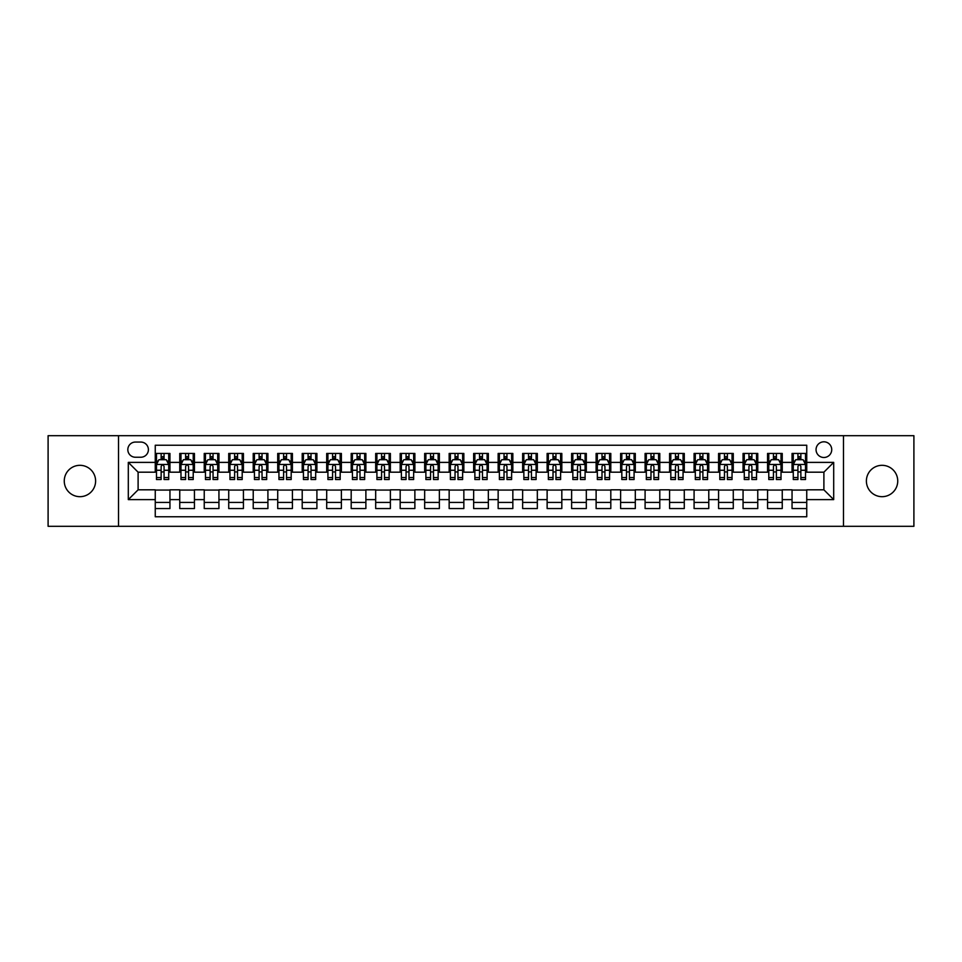 <?xml version="1.0" encoding="UTF-8"?>
<svg xmlns="http://www.w3.org/2000/svg" width="962" height="962" viewBox="0 0 962 962"><rect width="100%" height="100%" fill="white"/><g stroke="black" fill="none" stroke-linecap="round" stroke-linejoin="round"><path stroke-width="1.44" d="M882.058 465.319A15.681 15.681 0 0 0 866.389 481A15.681 15.681 0 0 0 882.058 496.681A15.681 15.681 0 0 0 897.738 481A15.681 15.681 0 0 0 882.058 465.319M79.942 465.319A15.681 15.681 0 0 0 64.262 481A15.681 15.681 0 0 0 79.942 496.681A15.681 15.681 0 0 0 95.611 481A15.681 15.681 0 0 0 79.942 465.319M823.893 441.811A7.84 7.84 0 0 0 816.053 449.651A7.84 7.84 0 0 0 823.893 457.491A7.84 7.84 0 0 0 831.733 449.651A7.84 7.84 0 0 0 823.893 441.811M843.482 526.31L913.9 526.31L913.9 435.69L843.482 435.69L843.482 526.31L118.518 526.31L118.518 435.69L48.1 435.69L48.1 526.31L118.518 526.31M806.745 453.451L792.051 453.451L792.051 462.385L782.25 462.385L782.25 472.186L792.051 472.186L792.051 462.385M782.25 462.385L782.25 453.451L767.556 453.451L767.556 462.385L757.767 462.385L757.767 472.186L767.556 472.186L767.556 462.385M757.767 462.385L757.767 453.451L743.061 453.451L743.061 462.385L733.272 462.385L733.272 472.186L743.061 472.186L743.061 462.385M733.272 462.385L733.272 453.451L718.578 453.451L718.578 462.385L708.778 462.385L708.778 472.186L718.578 472.186L718.578 462.385M708.778 462.385L708.778 453.451L694.083 453.451L694.083 462.385L684.283 462.385L684.283 472.186L694.083 472.186L694.083 462.385M684.283 462.385L684.283 453.451L669.588 453.451L669.588 462.385L659.788 462.385L659.788 472.186L669.588 472.186L669.588 462.385M659.788 462.385L659.788 453.451L645.093 453.451L645.093 462.385L635.305 462.385L635.305 472.186L645.093 472.186L645.093 462.385M635.305 462.385L635.305 453.451L620.61 453.451L620.61 462.385L610.81 462.385L610.81 472.186L620.61 472.186L620.61 462.385M610.81 462.385L610.81 453.451L596.115 453.451L596.115 462.385L586.315 462.385L586.315 472.186L596.115 472.186L596.115 462.385M586.315 462.385L586.315 453.451L571.62 453.451L571.62 462.385L561.82 462.385L561.82 472.186L571.62 472.186L571.62 462.385M561.82 462.385L561.82 453.451L547.125 453.451L547.125 462.385L537.337 462.385L537.337 472.186L547.125 472.186L547.125 462.385M537.337 462.385L537.337 453.451L522.643 453.451L522.643 462.385L512.842 462.385L512.842 472.186L522.643 472.186L522.643 462.385M512.842 462.385L512.842 453.451L498.148 453.451L498.148 462.385L488.347 462.385L488.347 472.186L498.148 472.186L498.148 462.385M488.347 462.385L488.347 453.451L473.653 453.451L473.653 462.385L463.852 462.385L463.852 472.186L473.653 472.186L473.653 462.385M463.852 462.385L463.852 453.451L449.158 453.451L449.158 462.385L439.357 462.385L439.357 472.186L449.158 472.186L449.158 462.385M439.357 462.385L439.357 453.451L424.663 453.451L424.663 462.385L414.875 462.385L414.875 472.186L424.663 472.186L424.663 462.385M414.875 462.385L414.875 453.451L400.18 453.451L400.18 462.385L390.38 462.385L390.38 472.186L400.18 472.186L400.18 462.385M390.38 462.385L390.38 453.451L375.685 453.451L375.685 462.385L365.885 462.385L365.885 472.186L375.685 472.186L375.685 462.385M365.885 462.385L365.885 453.451L351.19 453.451L351.19 462.385L341.39 462.385L341.39 472.186L351.19 472.186L351.19 462.385M341.39 462.385L341.39 453.451L326.695 453.451L326.695 462.385L316.907 462.385L316.907 472.186L326.695 472.186L326.695 462.385M316.907 462.385L316.907 453.451L302.212 453.451L302.212 462.385L292.412 462.385L292.412 472.186L302.212 472.186L302.212 462.385M292.412 462.385L292.412 453.451L277.717 453.451L277.717 462.385L267.917 462.385L267.917 472.186L277.717 472.186L277.717 462.385M267.917 462.385L267.917 453.451L253.222 453.451L253.222 462.385L243.422 462.385L243.422 472.186L253.222 472.186L253.222 462.385M243.422 462.385L243.422 453.451L228.728 453.451L228.728 462.385L218.939 462.385L218.939 472.186L228.728 472.186L228.728 462.385M218.939 462.385L218.939 453.451L204.233 453.451L204.233 462.385L194.444 462.385L194.444 472.186L204.233 472.186L204.233 462.385M194.444 462.385L194.444 453.451L179.75 453.451L179.75 472.186L169.949 472.186L169.949 453.451L155.255 453.451M155.255 508.549L169.949 508.549L169.949 489.814L179.75 489.814L179.75 508.549L194.444 508.549L194.444 489.814L204.233 489.814L204.233 499.615L194.444 499.615M204.233 499.615L204.233 508.549L218.939 508.549L218.939 489.814L228.728 489.814L228.728 499.615L218.939 499.615M228.728 499.615L228.728 508.549L243.422 508.549L243.422 489.814L253.222 489.814L253.222 499.615L243.422 499.615M253.222 499.615L253.222 508.549L267.917 508.549L267.917 489.814L277.717 489.814L277.717 499.615L267.917 499.615M277.717 499.615L277.717 508.549L292.412 508.549L292.412 489.814L302.212 489.814L302.212 499.615L292.412 499.615M302.212 499.615L302.212 508.549L316.907 508.549L316.907 489.814L326.695 489.814L326.695 499.615L316.907 499.615M326.695 499.615L326.695 508.549L341.39 508.549L341.39 489.814L351.19 489.814L351.19 499.615L341.39 499.615M351.19 499.615L351.19 508.549L365.885 508.549L365.885 489.814L375.685 489.814L375.685 499.615L365.885 499.615M375.685 499.615L375.685 508.549L390.38 508.549L390.38 489.814L400.18 489.814L400.18 499.615L390.38 499.615M400.18 499.615L400.18 508.549L414.875 508.549L414.875 489.814L424.663 489.814L424.663 499.615L414.875 499.615M424.663 499.615L424.663 508.549L439.357 508.549L439.357 489.814L449.158 489.814L449.158 499.615L439.357 499.615M449.158 499.615L449.158 508.549L463.852 508.549L463.852 489.814L473.653 489.814L473.653 499.615L463.852 499.615M473.653 499.615L473.653 508.549L488.347 508.549L488.347 489.814L498.148 489.814L498.148 499.615L488.347 499.615M498.148 499.615L498.148 508.549L512.842 508.549L512.842 489.814L522.643 489.814L522.643 499.615L512.842 499.615M522.643 499.615L522.643 508.549L537.337 508.549L537.337 489.814L547.125 489.814L547.125 499.615L537.337 499.615M547.125 499.615L547.125 508.549L561.82 508.549L561.82 489.814L571.62 489.814L571.62 499.615L561.82 499.615M571.62 499.615L571.62 508.549L586.315 508.549L586.315 489.814L596.115 489.814L596.115 499.615L586.315 499.615M596.115 499.615L596.115 508.549L610.81 508.549L610.81 489.814L620.61 489.814L620.61 499.615L610.81 499.615M620.61 499.615L620.61 508.549L635.305 508.549L635.305 489.814L645.093 489.814L645.093 499.615L635.305 499.615M645.093 499.615L645.093 508.549L659.788 508.549L659.788 489.814L669.588 489.814L669.588 499.615L659.788 499.615M669.588 499.615L669.588 508.549L684.283 508.549L684.283 489.814L694.083 489.814L694.083 499.615L684.283 499.615M694.083 499.615L694.083 508.549L708.778 508.549L708.778 489.814L718.578 489.814L718.578 499.615L708.778 499.615M718.578 499.615L718.578 508.549L733.272 508.549L733.272 489.814L743.061 489.814L743.061 499.615L733.272 499.615M743.061 499.615L743.061 508.549L757.767 508.549L757.767 489.814L767.556 489.814L767.556 499.615L757.767 499.615M767.556 499.615L767.556 508.549L782.25 508.549L782.25 489.814L792.051 489.814L792.051 499.615L782.25 499.615M135.414 457.239L140.801 457.239A7.588 7.588 0 0 0 148.401 449.651A7.588 7.588 0 0 0 140.801 442.063L135.414 442.063A7.588 7.588 0 0 0 127.826 449.651A7.588 7.588 0 0 0 135.414 457.239M843.482 435.69L118.518 435.69M806.745 462.385L806.745 445.238L155.255 445.238L155.255 472.186L138.107 472.186L138.107 489.814L155.255 489.814L155.255 516.762L806.745 516.762L806.745 489.814L823.893 489.814L823.893 472.186L806.745 472.186L806.745 462.385L833.693 462.385L833.693 499.615L806.745 499.615M155.255 499.615L128.307 499.615L128.307 462.385L155.255 462.385M792.051 499.615L792.051 508.549L806.745 508.549M155.255 459.571L156.481 459.571M161.135 459.571L164.069 459.571M168.723 459.571L169.949 459.571M155.255 471.933L156.481 471.933M161.135 471.933L164.069 471.933M168.723 471.933L169.949 471.933M155.255 490.067L169.949 490.067M155.255 502.429L169.949 502.429M179.75 471.933L180.976 471.933M185.618 471.933L188.564 471.933M193.218 471.933L194.444 471.933M179.75 459.571L180.976 459.571M185.618 459.571L188.564 459.571M193.218 459.571L194.444 459.571M179.75 490.067L194.444 490.067M179.75 502.429L194.444 502.429M204.233 490.067L218.939 490.067M204.233 502.429L218.939 502.429M204.233 459.571L205.459 459.571M210.113 459.571L213.059 459.571M217.713 459.571L218.939 459.571M204.233 471.933L205.459 471.933M210.113 471.933L213.059 471.933M217.713 471.933L218.939 471.933M228.728 490.067L243.422 490.067M228.728 502.429L243.422 502.429M228.728 459.571L229.954 459.571M234.608 459.571L237.542 459.571M242.196 459.571L243.422 459.571M228.728 471.933L229.954 471.933M234.608 471.933L237.542 471.933M242.196 471.933L243.422 471.933M253.222 490.067L267.917 490.067M253.222 502.429L267.917 502.429M253.222 459.571L254.449 459.571M259.103 459.571L262.037 459.571M266.69 459.571L267.917 459.571M253.222 471.933L254.449 471.933M259.103 471.933L262.037 471.933M266.69 471.933L267.917 471.933M277.717 490.067L292.412 490.067M277.717 502.429L292.412 502.429M277.717 459.571L278.944 459.571M283.598 459.571L286.532 459.571M291.185 459.571L292.412 459.571M277.717 471.933L278.944 471.933M283.598 471.933L286.532 471.933M291.185 471.933L292.412 471.933M302.212 490.067L316.907 490.067M302.212 502.429L316.907 502.429M302.212 459.571L303.427 459.571M308.08 459.571L311.027 459.571M315.68 459.571L316.907 459.571M302.212 471.933L303.427 471.933M308.08 471.933L311.027 471.933M315.68 471.933L316.907 471.933M326.695 490.067L341.39 490.067M326.695 502.429L341.39 502.429M326.695 459.571L327.922 459.571M332.575 459.571L335.522 459.571M340.175 459.571L341.39 459.571M326.695 471.933L327.922 471.933M332.575 471.933L335.522 471.933M340.175 471.933L341.39 471.933M351.19 490.067L365.885 490.067M351.19 502.429L365.885 502.429M351.19 459.571L352.417 459.571M357.07 459.571L360.004 459.571M364.658 459.571L365.885 459.571M351.19 471.933L352.417 471.933M357.07 471.933L360.004 471.933M364.658 471.933L365.885 471.933M375.685 490.067L390.38 490.067M375.685 502.429L390.38 502.429M375.685 459.571L376.912 459.571M381.565 459.571L384.499 459.571M389.153 459.571L390.38 459.571M375.685 471.933L376.912 471.933M381.565 471.933L384.499 471.933M389.153 471.933L390.38 471.933M400.18 490.067L414.875 490.067M400.18 502.429L414.875 502.429M400.18 459.571L401.394 459.571M406.048 459.571L408.994 459.571M413.648 459.571L414.875 459.571M400.18 471.933L401.394 471.933M406.048 471.933L408.994 471.933M413.648 471.933L414.875 471.933M424.663 490.067L439.357 490.067M424.663 502.429L439.357 502.429M424.663 459.571L425.889 459.571M430.543 459.571L433.489 459.571M438.143 459.571L439.357 459.571M424.663 471.933L425.889 471.933M430.543 471.933L433.489 471.933M438.143 471.933L439.357 471.933M449.158 490.067L463.852 490.067M449.158 502.429L463.852 502.429M449.158 459.571L450.384 459.571M455.038 459.571L457.972 459.571M462.626 459.571L463.852 459.571M449.158 471.933L450.384 471.933M455.038 471.933L457.972 471.933M462.626 471.933L463.852 471.933M473.653 490.067L488.347 490.067M473.653 502.429L488.347 502.429M473.653 459.571L474.879 459.571M479.533 459.571L482.467 459.571M487.121 459.571L488.347 459.571M473.653 471.933L474.879 471.933M479.533 471.933L482.467 471.933M487.121 471.933L488.347 471.933M498.148 490.067L512.842 490.067M498.148 502.429L512.842 502.429M498.148 459.571L499.374 459.571M504.028 459.571L506.962 459.571M511.616 459.571L512.842 459.571M498.148 471.933L499.374 471.933M504.028 471.933L506.962 471.933M511.616 471.933L512.842 471.933M522.643 490.067L537.337 490.067M522.643 502.429L537.337 502.429M522.643 459.571L523.857 459.571M528.511 459.571L531.457 459.571M536.111 459.571L537.337 459.571M522.643 471.933L523.857 471.933M528.511 471.933L531.457 471.933M536.111 471.933L537.337 471.933M547.125 490.067L561.82 490.067M547.125 502.429L561.82 502.429M547.125 459.571L548.352 459.571M553.006 459.571L555.952 459.571M560.605 459.571L561.82 459.571M547.125 471.933L548.352 471.933M553.006 471.933L555.952 471.933M560.605 471.933L561.82 471.933M571.62 490.067L586.315 490.067M571.62 502.429L586.315 502.429M571.62 459.571L572.847 459.571M577.501 459.571L580.435 459.571M585.088 459.571L586.315 459.571M571.62 471.933L572.847 471.933M577.501 471.933L580.435 471.933M585.088 471.933L586.315 471.933M596.115 490.067L610.81 490.067M596.115 502.429L610.81 502.429M596.115 459.571L597.342 459.571M601.996 459.571L604.93 459.571M609.583 459.571L610.81 459.571M596.115 471.933L597.342 471.933M601.996 471.933L604.93 471.933M609.583 471.933L610.81 471.933M620.61 490.067L635.305 490.067M620.61 502.429L635.305 502.429M620.61 459.571L621.825 459.571M626.478 459.571L629.425 459.571M634.078 459.571L635.305 459.571M620.61 471.933L621.825 471.933M626.478 471.933L629.425 471.933M634.078 471.933L635.305 471.933M645.093 490.067L659.788 490.067M645.093 502.429L659.788 502.429M645.093 459.571L646.32 459.571M650.973 459.571L653.919 459.571M658.573 459.571L659.788 459.571M645.093 471.933L646.32 471.933M650.973 471.933L653.919 471.933M658.573 471.933L659.788 471.933M669.588 490.067L684.283 490.067M669.588 502.429L684.283 502.429M669.588 459.571L670.815 459.571M675.468 459.571L678.402 459.571M683.056 459.571L684.283 459.571M669.588 471.933L670.815 471.933M675.468 471.933L678.402 471.933M683.056 471.933L684.283 471.933M694.083 490.067L708.778 490.067M694.083 502.429L708.778 502.429M694.083 459.571L695.31 459.571M699.963 459.571L702.897 459.571M707.551 459.571L708.778 459.571M694.083 471.933L695.31 471.933M699.963 471.933L702.897 471.933M707.551 471.933L708.778 471.933M718.578 490.067L733.272 490.067M718.578 502.429L733.272 502.429M718.578 459.571L719.804 459.571M724.458 459.571L727.392 459.571M732.046 459.571L733.272 459.571M718.578 471.933L719.804 471.933M724.458 471.933L727.392 471.933M732.046 471.933L733.272 471.933M743.061 490.067L757.767 490.067M743.061 502.429L757.767 502.429M743.061 459.571L744.287 459.571M748.941 459.571L751.887 459.571M756.541 459.571L757.767 459.571M743.061 471.933L744.287 471.933M748.941 471.933L751.887 471.933M756.541 471.933L757.767 471.933M767.556 490.067L782.25 490.067M767.556 502.429L782.25 502.429M767.556 459.571L768.782 459.571M773.436 459.571L776.382 459.571M781.024 459.571L782.25 459.571M767.556 471.933L768.782 471.933M773.436 471.933L776.382 471.933M781.024 471.933L782.25 471.933M792.051 490.067L806.745 490.067M792.051 502.429L806.745 502.429M792.051 459.571L793.277 459.571M797.931 459.571L800.865 459.571M805.519 459.571L806.745 459.571M792.051 471.933L793.277 471.933M797.931 471.933L800.865 471.933M805.519 471.933L806.745 471.933M138.107 472.186L128.307 462.385M138.107 489.814L128.307 499.615M833.693 462.385L823.893 472.186M833.693 499.615L823.893 489.814M164.069 456.625L161.135 456.625M168.723 477.537L164.069 477.537L164.069 479.533L168.723 479.533L168.723 464.586L166.27 459.692L158.922 459.692L156.481 464.586L156.481 479.533L161.135 479.533L161.135 477.537L156.481 477.537M156.481 464.586L156.481 453.451M168.723 464.586L168.723 453.451M161.135 459.692L161.135 453.451M164.069 453.451L164.069 459.692M164.069 477.537L164.069 466.426C163.095 464.538 162.109 464.538 161.135 466.426L161.135 477.537M188.564 456.625L185.618 456.625M193.218 477.537L188.564 477.537L188.564 479.533L193.218 479.533L193.218 464.586L190.765 459.692L183.417 459.692L180.976 464.586L180.976 479.533L185.618 479.533L185.618 477.537L180.976 477.537M180.976 464.586L180.976 453.451M193.218 464.586L193.218 453.451M185.618 459.692L185.618 453.451M188.564 453.451L188.564 459.692M188.564 477.537L188.564 466.426C187.59 464.538 186.604 464.538 185.618 466.426L185.618 477.537M213.059 456.625L210.113 456.625M217.713 477.537L213.059 477.537L213.059 479.533L217.713 479.533L217.713 464.586L215.26 459.692L207.912 459.692L205.459 464.586L205.459 479.533L210.113 479.533L210.113 477.537L205.459 477.537M205.459 464.586L205.459 453.451M217.713 464.586L217.713 453.451M210.113 459.692L210.113 453.451M213.059 453.451L213.059 459.692M213.059 477.537L213.059 466.426C212.073 464.538 211.099 464.538 210.113 466.426L210.113 477.537M237.542 456.625L234.608 456.625M242.196 477.537L237.542 477.537L237.542 479.533L242.196 479.533L242.196 464.586L239.754 459.692L232.407 459.692L229.954 464.586L229.954 479.533L234.608 479.533L234.608 477.537L229.954 477.537M229.954 464.586L229.954 453.451M242.196 464.586L242.196 453.451M234.608 459.692L234.608 453.451M237.542 453.451L237.542 459.692M237.542 477.537L237.542 466.426C236.568 464.538 235.594 464.538 234.608 466.426L234.608 477.537M262.037 456.625L259.103 456.625M266.69 477.537L262.037 477.537L262.037 479.533L266.69 479.533L266.69 464.586L264.249 459.692L256.902 459.692L254.449 464.586L254.449 479.533L259.103 479.533L259.103 477.537L254.449 477.537M254.449 464.586L254.449 453.451M266.69 464.586L266.69 453.451M259.103 459.692L259.103 453.451M262.037 453.451L262.037 459.692M262.037 477.537L262.037 466.426C261.063 464.538 260.077 464.538 259.103 466.426L259.103 477.537M286.532 456.625L283.598 456.625M291.185 477.537L286.532 477.537L286.532 479.533L291.185 479.533L291.185 464.586L288.732 459.692L281.385 459.692L278.944 464.586L278.944 479.533L283.598 479.533L283.598 477.537L278.944 477.537M278.944 464.586L278.944 453.451M291.185 464.586L291.185 453.451M283.598 459.692L283.598 453.451M286.532 453.451L286.532 459.692M286.532 477.537L286.532 466.426C285.558 464.538 284.572 464.538 283.598 466.426L283.598 477.537M311.027 456.625L308.08 456.625M315.68 477.537L311.027 477.537L311.027 479.533L315.68 479.533L315.68 464.586L313.227 459.692L305.88 459.692L303.427 464.586L303.427 479.533L308.08 479.533L308.08 477.537L303.427 477.537M303.427 464.586L303.427 453.451M315.68 464.586L315.68 453.451M308.08 459.692L308.08 453.451M311.027 453.451L311.027 459.692M311.027 477.537L311.027 466.426C310.041 464.538 309.067 464.538 308.08 466.426L308.08 477.537M335.522 456.625L332.575 456.625M340.175 477.537L335.522 477.537L335.522 479.533L340.175 479.533L340.175 464.586L337.722 459.692L330.375 459.692L327.922 464.586L327.922 479.533L332.575 479.533L332.575 477.537L327.922 477.537M327.922 464.586L327.922 453.451M340.175 464.586L340.175 453.451M332.575 459.692L332.575 453.451M335.522 453.451L335.522 459.692M335.522 477.537L335.522 466.426C334.535 464.538 333.561 464.538 332.575 466.426L332.575 477.537M360.004 456.625L357.07 456.625M364.658 477.537L360.004 477.537L360.004 479.533L364.658 479.533L364.658 464.586L362.217 459.692L354.87 459.692L352.417 464.586L352.417 479.533L357.07 479.533L357.07 477.537L352.417 477.537M352.417 464.586L352.417 453.451M364.658 464.586L364.658 453.451M357.07 459.692L357.07 453.451M360.004 453.451L360.004 459.692M360.004 477.537L360.004 466.426C359.03 464.538 358.044 464.538 357.07 466.426L357.07 477.537M384.499 456.625L381.565 456.625M389.153 477.537L384.499 477.537L384.499 479.533L389.153 479.533L389.153 464.586L386.7 459.692L379.353 459.692L376.912 464.586L376.912 479.533L381.565 479.533L381.565 477.537L376.912 477.537M376.912 464.586L376.912 453.451M389.153 464.586L389.153 453.451M381.565 459.692L381.565 453.451M384.499 453.451L384.499 459.692M384.499 477.537L384.499 466.426C383.525 464.538 382.539 464.538 381.565 466.426L381.565 477.537M408.994 456.625L406.048 456.625M413.648 477.537L408.994 477.537L408.994 479.533L413.648 479.533L413.648 464.586L411.195 459.692L403.848 459.692L401.394 464.586L401.394 479.533L406.048 479.533L406.048 477.537L401.394 477.537M401.394 464.586L401.394 453.451M413.648 464.586L413.648 453.451M406.048 459.692L406.048 453.451M408.994 453.451L408.994 459.692M408.994 477.537L408.994 466.426C408.02 464.538 407.034 464.538 406.048 466.426L406.048 477.537M433.489 456.625L430.543 456.625M438.143 477.537L433.489 477.537L433.489 479.533L438.143 479.533L438.143 464.586L435.69 459.692L428.343 459.692L425.889 464.586L425.889 479.533L430.543 479.533L430.543 477.537L425.889 477.537M425.889 464.586L425.889 453.451M438.143 464.586L438.143 453.451M430.543 459.692L430.543 453.451M433.489 453.451L433.489 459.692M433.489 477.537L433.489 466.426C432.503 464.538 431.529 464.538 430.543 466.426L430.543 477.537M457.972 456.625L455.038 456.625M462.626 477.537L457.972 477.537L457.972 479.533L462.626 479.533L462.626 464.586L460.185 459.692L452.837 459.692L450.384 464.586L450.384 479.533L455.038 479.533L455.038 477.537L450.384 477.537M450.384 464.586L450.384 453.451M462.626 464.586L462.626 453.451M455.038 459.692L455.038 453.451M457.972 453.451L457.972 459.692M457.972 477.537L457.972 466.426C456.998 464.538 456.024 464.538 455.038 466.426L455.038 477.537M482.467 456.625L479.533 456.625M487.121 477.537L482.467 477.537L482.467 479.533L487.121 479.533L487.121 464.586L484.68 459.692L477.32 459.692L474.879 464.586L474.879 479.533L479.533 479.533L479.533 477.537L474.879 477.537M474.879 464.586L474.879 453.451M487.121 464.586L487.121 453.451M479.533 459.692L479.533 453.451M482.467 453.451L482.467 459.692M482.467 477.537L482.467 466.426C481.493 464.538 480.507 464.538 479.533 466.426L479.533 477.537M506.962 456.625L504.028 456.625M511.616 477.537L506.962 477.537L506.962 479.533L511.616 479.533L511.616 464.586L509.163 459.692L501.815 459.692L499.374 464.586L499.374 479.533L504.028 479.533L504.028 477.537L499.374 477.537M499.374 464.586L499.374 453.451M511.616 464.586L511.616 453.451M504.028 459.692L504.028 453.451M506.962 453.451L506.962 459.692M506.962 477.537L506.962 466.426C505.988 464.538 505.002 464.538 504.028 466.426L504.028 477.537M531.457 456.625L528.511 456.625M536.111 477.537L531.457 477.537L531.457 479.533L536.111 479.533L536.111 464.586L533.657 459.692L526.31 459.692L523.857 464.586L523.857 479.533L528.511 479.533L528.511 477.537L523.857 477.537M523.857 464.586L523.857 453.451M536.111 464.586L536.111 453.451M528.511 459.692L528.511 453.451M531.457 453.451L531.457 459.692M531.457 477.537L531.457 466.426C530.471 464.538 529.497 464.538 528.511 466.426L528.511 477.537M555.952 456.625L553.006 456.625M560.605 477.537L555.952 477.537L555.952 479.533L560.605 479.533L560.605 464.586L558.152 459.692L550.805 459.692L548.352 464.586L548.352 479.533L553.006 479.533L553.006 477.537L548.352 477.537M548.352 464.586L548.352 453.451M560.605 464.586L560.605 453.451M553.006 459.692L553.006 453.451M555.952 453.451L555.952 459.692M555.952 477.537L555.952 466.426C554.966 464.538 553.992 464.538 553.006 466.426L553.006 477.537M580.435 456.625L577.501 456.625M585.088 477.537L580.435 477.537L580.435 479.533L585.088 479.533L585.088 464.586L582.647 459.692L575.3 459.692L572.847 464.586L572.847 479.533L577.501 479.533L577.501 477.537L572.847 477.537M572.847 464.586L572.847 453.451M585.088 464.586L585.088 453.451M577.501 459.692L577.501 453.451M580.435 453.451L580.435 459.692M580.435 477.537L580.435 466.426C579.461 464.538 578.475 464.538 577.501 466.426L577.501 477.537M604.93 456.625L601.996 456.625M609.583 477.537L604.93 477.537L604.93 479.533L609.583 479.533L609.583 464.586L607.13 459.692L599.783 459.692L597.342 464.586L597.342 479.533L601.996 479.533L601.996 477.537L597.342 477.537M597.342 464.586L597.342 453.451M609.583 464.586L609.583 453.451M601.996 459.692L601.996 453.451M604.93 453.451L604.93 459.692M604.93 477.537L604.93 466.426C603.956 464.538 602.97 464.538 601.996 466.426L601.996 477.537M629.425 456.625L626.478 456.625M634.078 477.537L629.425 477.537L629.425 479.533L634.078 479.533L634.078 464.586L631.625 459.692L624.278 459.692L621.825 464.586L621.825 479.533L626.478 479.533L626.478 477.537L621.825 477.537M621.825 464.586L621.825 453.451M634.078 464.586L634.078 453.451M626.478 459.692L626.478 453.451M629.425 453.451L629.425 459.692M629.425 477.537L629.425 466.426C628.439 464.538 627.464 464.538 626.478 466.426L626.478 477.537M653.919 456.625L650.973 456.625M658.573 477.537L653.919 477.537L653.919 479.533L658.573 479.533L658.573 464.586L656.12 459.692L648.773 459.692L646.32 464.586L646.32 479.533L650.973 479.533L650.973 477.537L646.32 477.537M646.32 464.586L646.32 453.451M658.573 464.586L658.573 453.451M650.973 459.692L650.973 453.451M653.919 453.451L653.919 459.692M653.919 477.537L653.919 466.426C652.933 464.538 651.959 464.538 650.973 466.426L650.973 477.537M678.402 456.625L675.468 456.625M683.056 477.537L678.402 477.537L678.402 479.533L683.056 479.533L683.056 464.586L680.615 459.692L673.268 459.692L670.815 464.586L670.815 479.533L675.468 479.533L675.468 477.537L670.815 477.537M670.815 464.586L670.815 453.451M683.056 464.586L683.056 453.451M675.468 459.692L675.468 453.451M678.402 453.451L678.402 459.692M678.402 477.537L678.402 466.426C677.428 464.538 676.454 464.538 675.468 466.426L675.468 477.537M702.897 456.625L699.963 456.625M707.551 477.537L702.897 477.537L702.897 479.533L707.551 479.533L707.551 464.586L705.098 459.692L697.751 459.692L695.31 464.586L695.31 479.533L699.963 479.533L699.963 477.537L695.31 477.537M695.31 464.586L695.31 453.451M707.551 464.586L707.551 453.451M699.963 459.692L699.963 453.451M702.897 453.451L702.897 459.692M702.897 477.537L702.897 466.426C701.923 464.538 700.937 464.538 699.963 466.426L699.963 477.537M727.392 456.625L724.458 456.625M732.046 477.537L727.392 477.537L727.392 479.533L732.046 479.533L732.046 464.586L729.593 459.692L722.246 459.692L719.804 464.586L719.804 479.533L724.458 479.533L724.458 477.537L719.804 477.537M719.804 464.586L719.804 453.451M732.046 464.586L732.046 453.451M724.458 459.692L724.458 453.451M727.392 453.451L727.392 459.692M727.392 477.537L727.392 466.426C726.418 464.538 725.432 464.538 724.458 466.426L724.458 477.537M751.887 456.625L748.941 456.625M756.541 477.537L751.887 477.537L751.887 479.533L756.541 479.533L756.541 464.586L754.088 459.692L746.74 459.692L744.287 464.586L744.287 479.533L748.941 479.533L748.941 477.537L744.287 477.537M744.287 464.586L744.287 453.451M756.541 464.586L756.541 453.451M748.941 459.692L748.941 453.451M751.887 453.451L751.887 459.692M751.887 477.537L751.887 466.426C750.901 464.538 749.927 464.538 748.941 466.426L748.941 477.537M776.382 456.625L773.436 456.625M781.024 477.537L776.382 477.537L776.382 479.533L781.024 479.533L781.024 464.586L778.583 459.692L771.235 459.692L768.782 464.586L768.782 479.533L773.436 479.533L773.436 477.537L768.782 477.537M768.782 464.586L768.782 453.451M781.024 464.586L781.024 453.451M773.436 459.692L773.436 453.451M776.382 453.451L776.382 459.692M776.382 477.537L776.382 466.426C775.396 464.538 774.422 464.538 773.436 466.426L773.436 477.537M800.865 456.625L797.931 456.625M805.519 477.537L800.865 477.537L800.865 479.533L805.519 479.533L805.519 464.586L803.078 459.692L795.73 459.692L793.277 464.586L793.277 479.533L797.931 479.533L797.931 477.537L793.277 477.537M793.277 464.586L793.277 453.451M805.519 464.586L805.519 453.451M797.931 459.692L797.931 453.451M800.865 453.451L800.865 459.692M800.865 477.537L800.865 466.426C799.891 464.538 798.905 464.538 797.931 466.426L797.931 477.537M179.75 499.615L169.949 499.615M179.75 462.385L169.949 462.385M168.663 464.466L156.541 464.466M156.481 461.038L158.249 461.038M166.943 461.038L168.723 461.038M161.135 470.262L156.481 470.262M168.723 470.262L164.069 470.262M164.069 458.189L161.135 458.189M193.158 464.466L181.036 464.466M180.976 461.038L182.744 461.038M191.438 461.038L193.218 461.038M185.618 470.262L180.976 470.262M193.218 470.262L188.564 470.262M188.564 458.189L185.618 458.189M217.652 464.466L205.519 464.466M205.459 461.038L207.239 461.038M215.933 461.038L217.713 461.038M210.113 470.262L205.459 470.262M217.713 470.262L213.059 470.262M213.059 458.189L210.113 458.189M242.135 464.466L230.014 464.466M229.954 461.038L231.734 461.038M240.428 461.038L242.196 461.038M234.608 470.262L229.954 470.262M242.196 470.262L237.542 470.262M237.542 458.189L234.608 458.189M266.63 464.466L254.509 464.466M254.449 461.038L256.217 461.038M264.923 461.038L266.69 461.038M259.103 470.262L254.449 470.262M266.69 470.262L262.037 470.262M262.037 458.189L259.103 458.189M291.125 464.466L279.004 464.466M278.944 461.038L280.712 461.038M289.406 461.038L291.185 461.038M283.598 470.262L278.944 470.262M291.185 470.262L286.532 470.262M286.532 458.189L283.598 458.189M315.62 464.466L303.487 464.466M303.427 461.038L305.207 461.038M313.901 461.038L315.68 461.038M308.08 470.262L303.427 470.262M315.68 470.262L311.027 470.262M311.027 458.189L308.08 458.189M340.103 464.466L327.982 464.466M327.922 461.038L329.701 461.038M338.396 461.038L340.175 461.038M332.575 470.262L327.922 470.262M340.175 470.262L335.522 470.262M335.522 458.189L332.575 458.189M364.598 464.466L352.477 464.466M352.417 461.038L354.196 461.038M362.89 461.038L364.658 461.038M357.07 470.262L352.417 470.262M364.658 470.262L360.004 470.262M360.004 458.189L357.07 458.189M389.093 464.466L376.972 464.466M376.912 461.038L378.679 461.038M387.373 461.038L389.153 461.038M381.565 470.262L376.912 470.262M389.153 470.262L384.499 470.262M384.499 458.189L381.565 458.189M413.588 464.466L401.467 464.466M401.394 461.038L403.174 461.038M411.868 461.038L413.648 461.038M406.048 470.262L401.394 470.262M413.648 470.262L408.994 470.262M408.994 458.189L406.048 458.189M438.083 464.466L425.95 464.466M425.889 461.038L427.669 461.038M436.363 461.038L438.143 461.038M430.543 470.262L425.889 470.262M438.143 470.262L433.489 470.262M433.489 458.189L430.543 458.189M462.566 464.466L450.444 464.466M450.384 461.038L452.164 461.038M460.858 461.038L462.626 461.038M455.038 470.262L450.384 470.262M462.626 470.262L457.972 470.262M457.972 458.189L455.038 458.189M487.061 464.466L474.939 464.466M474.879 461.038L476.647 461.038M485.353 461.038L487.121 461.038M479.533 470.262L474.879 470.262M487.121 470.262L482.467 470.262M482.467 458.189L479.533 458.189M511.556 464.466L499.434 464.466M499.374 461.038L501.142 461.038M509.836 461.038L511.616 461.038M504.028 470.262L499.374 470.262M511.616 470.262L506.962 470.262M506.962 458.189L504.028 458.189M536.05 464.466L523.917 464.466M523.857 461.038L525.637 461.038M534.331 461.038L536.111 461.038M528.511 470.262L523.857 470.262M536.111 470.262L531.457 470.262M531.457 458.189L528.511 458.189M560.533 464.466L548.412 464.466M548.352 461.038L550.132 461.038M558.826 461.038L560.605 461.038M553.006 470.262L548.352 470.262M560.605 470.262L555.952 470.262M555.952 458.189L553.006 458.189M585.028 464.466L572.907 464.466M572.847 461.038L574.627 461.038M583.321 461.038L585.088 461.038M577.501 470.262L572.847 470.262M585.088 470.262L580.435 470.262M580.435 458.189L577.501 458.189M609.523 464.466L597.402 464.466M597.342 461.038L599.11 461.038M607.804 461.038L609.583 461.038M601.996 470.262L597.342 470.262M609.583 470.262L604.93 470.262M604.93 458.189L601.996 458.189M634.018 464.466L621.897 464.466M621.825 461.038L623.604 461.038M632.299 461.038L634.078 461.038M626.478 470.262L621.825 470.262M634.078 470.262L629.425 470.262M629.425 458.189L626.478 458.189M658.513 464.466L646.38 464.466M646.32 461.038L648.099 461.038M656.793 461.038L658.573 461.038M650.973 470.262L646.32 470.262M658.573 470.262L653.919 470.262M653.919 458.189L650.973 458.189M682.996 464.466L670.875 464.466M670.815 461.038L672.594 461.038M681.288 461.038L683.056 461.038M675.468 470.262L670.815 470.262M683.056 470.262L678.402 470.262M678.402 458.189L675.468 458.189M707.491 464.466L695.37 464.466M695.31 461.038L697.077 461.038M705.783 461.038L707.551 461.038M699.963 470.262L695.31 470.262M707.551 470.262L702.897 470.262M702.897 458.189L699.963 458.189M731.986 464.466L719.865 464.466M719.804 461.038L721.572 461.038M730.266 461.038L732.046 461.038M724.458 470.262L719.804 470.262M732.046 470.262L727.392 470.262M727.392 458.189L724.458 458.189M756.481 464.466L744.347 464.466M744.287 461.038L746.067 461.038M754.761 461.038L756.541 461.038M748.941 470.262L744.287 470.262M756.541 470.262L751.887 470.262M751.887 458.189L748.941 458.189M780.964 464.466L768.842 464.466M768.782 461.038L770.562 461.038M779.256 461.038L781.024 461.038M773.436 470.262L768.782 470.262M781.024 470.262L776.382 470.262M776.382 458.189L773.436 458.189M805.459 464.466L793.337 464.466M793.277 461.038L795.057 461.038M803.751 461.038L805.519 461.038M797.931 470.262L793.277 470.262M805.519 470.262L800.865 470.262M800.865 458.189L797.931 458.189"/></g></svg>
